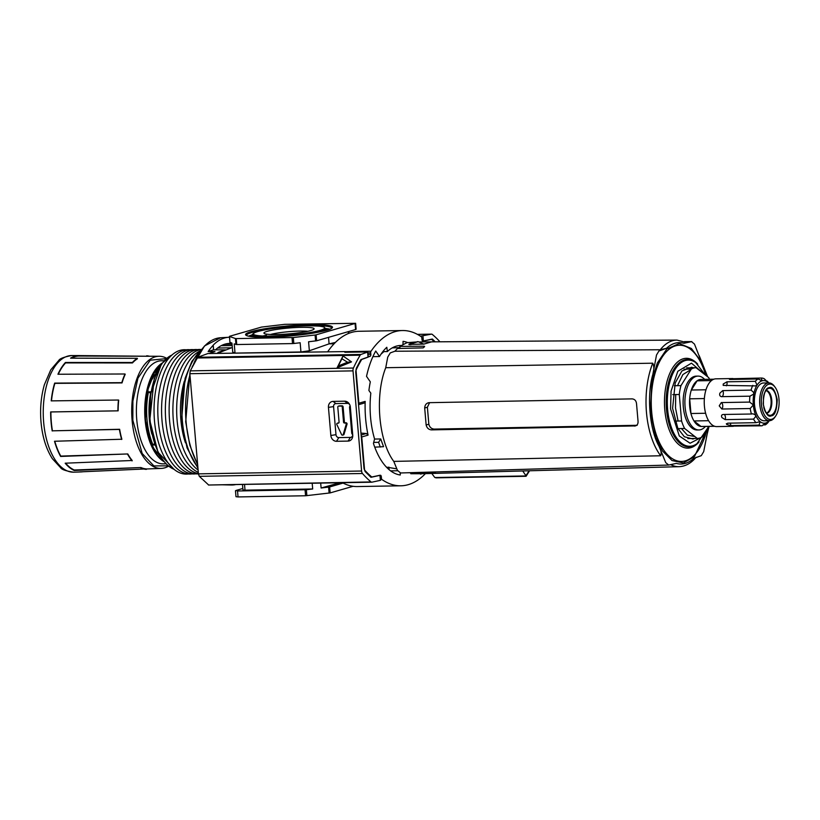 <?xml version="1.0" encoding="UTF-8"?>
<svg xmlns="http://www.w3.org/2000/svg" width="820" height="820" viewBox="0 0 820 820"><rect width="100%" height="100%" fill="white"/><g stroke="black" fill="none" stroke-linecap="round" stroke-linejoin="round"><path stroke-width="1.23" d="M343.283 434.938A1.035 0.881 -106.1 0 0 344.041 434.303L343.19 434.549A1.035 0.881 73.9 0 1 341.561 434.579L336.866 424.606A1.035 0.881 73.9 0 1 337.563 423.171L338.414 422.925A1.035 0.881 -106.1 0 0 338.024 423.028M224.28 344.359L232.06 344.215M276.524 334.539A25.184 2.931 -4.9 0 0 313.978 329.138A25.184 2.931 -4.9 0 0 301.534 327.323A25.184 2.931 -4.9 0 0 275.1 329.66A25.184 2.931 -4.9 0 0 264.132 333.412A25.184 2.931 -4.9 0 0 276.524 334.539M307.889 331.28A21.904 2.542 -4.9 0 0 300.181 331.054A21.904 2.542 -4.9 0 0 270.508 334.478M382.837 351.636L387.378 351.554A62.689 31.549 -91 0 1 400.57 345.486A62.689 31.549 -91 0 1 401.113 345.486M400.857 345.661L398.182 345.702M372.905 356.649L379.516 356.536A66.984 33.712 -91 0 1 386.814 347.28L387.378 351.554M379.516 356.536L375.734 351.032A75.942 38.222 -91 0 0 366.53 376.349L370.312 381.853A66.984 33.712 -91 0 0 368.908 390.505L370.824 393.159A62.689 31.549 -91 0 0 374.576 438.987L373.438 443.405A66.984 33.712 -91 0 0 400.252 474.995L400.293 472.976M397.618 470.752L390.627 470.875M402.999 344.338L403.061 341.335A66.984 33.712 -91 0 1 407.53 342.534M360.974 433.093L366.376 433.513L368.067 435.123A72.611 36.551 -91 0 1 365.177 401.4L358.853 403.225L356.075 370.845A3.434 1.732 -91 0 1 356.556 367.852L360.677 359.98A3.434 1.732 -91 0 1 360.892 359.621L370.148 356.29A1.722 0.861 -91 0 0 370.824 354.353L370.702 352.877A1.722 0.861 -91 0 1 371.029 351.237A108.937 54.827 -91 0 1 402.456 330.532A108.937 54.827 -91 0 1 421.285 336.753A1.722 0.861 -91 0 1 421.869 338.127L421.992 339.603A1.722 0.861 -91 0 0 422.874 341.069A1.722 0.861 -91 0 0 422.966 341.058L432.335 339.029A3.434 1.732 -91 0 1 432.601 339.234L435.215 341.827M380.244 476.748L381.32 476.727A1.722 0.861 -91 0 0 380.439 475.262A1.722 0.861 -91 0 0 380.347 475.272L370.978 477.301A3.434 1.732 -91 0 1 370.712 477.096L365.484 471.91A3.434 1.732 -91 0 1 364.521 469.337L361.743 436.947L368.067 435.123M381.32 476.727L381.443 478.203L380.367 478.224M425.426 473.622A108.937 54.827 -91 0 1 400.867 485.799A108.937 54.827 -91 0 1 382.028 479.577A1.722 0.861 -91 0 1 381.443 478.203M361.2 435.758A1.722 1.476 73.9 0 1 361.743 436.947M352.692 434.549A1.722 1.476 73.9 0 1 351.739 433.032L349.545 407.478A1.722 1.476 73.9 0 1 350.171 405.992M358.853 403.225A1.722 1.476 73.9 0 1 358.514 404.444M344.041 434.303L347.014 424.207A1.035 0.881 -106.1 0 0 346.081 422.792L345.363 422.802A1.035 0.881 73.9 0 1 344.39 421.798L343.098 406.833A1.035 0.881 -106.1 0 0 342.124 405.828L339.449 405.869A1.035 0.881 -106.1 0 0 339.07 405.982M365.177 401.4L363.977 403.132L358.535 404.701M342.391 482.713A108.937 54.827 89 0 0 357.366 486.557L400.867 485.799M402.456 330.532L358.955 331.28A108.937 54.827 89 0 0 327.621 351.872M217.341 353.369L231.506 347.793L217.607 348.029M338.66 423.048L338.27 423.151A1.035 0.881 73.9 0 0 339.08 422.115L337.799 407.161A1.035 0.881 73.9 0 1 338.598 406.115L341.274 406.074A1.035 0.881 73.9 0 1 342.247 407.079L343.098 406.833M346.081 422.792L344.513 423.048A1.035 0.881 73.9 0 1 343.529 422.044L342.247 407.079M345.23 423.038A1.035 0.881 73.9 0 1 346.163 424.452L347.014 424.207M343.19 434.549L346.163 424.452M338.27 423.151L337.563 423.171M229.928 342.299L231.957 343.098L232.726 352.098L235.022 353.102L300.94 351.964L309.355 350.765L329.087 343.857L334.099 343.775M221.103 345.732L232.173 345.538M328.533 337.348L329.087 343.857L335.39 342.452M309.355 350.765L308.576 341.776L316.633 340.782L316.12 334.827L315.085 335.011L315.597 340.956M300.94 351.964L300.151 342.75L293.827 343.488L293.314 337.532L315.085 335.011M235.022 353.102L234.233 343.898L236.744 344.543L236.242 338.598L235.442 338.537L235.945 344.492M229.938 342.401L229.426 336.446L235.442 338.537M312.194 483.236L312.686 488.986L306.362 489.724L237.533 490.985L236.016 490.452L242.833 488.494M305.06 489.817L305.573 495.762L330.152 492.912L329.64 486.957L321.112 488.013L320.692 483.082M321.112 488.013L339.859 482.754M242.484 484.446L242.956 489.919L245.016 490.165L312.686 488.986M316.12 334.827L355.634 323.305L284.745 324.33L261.467 327.088L229.6 336.282L229.877 342.35M355.634 323.305L356.136 329.25L355.593 329.548L316.633 340.782M293.314 337.532L236.242 338.598M292.012 337.625L292.525 343.58L293.827 343.488M292.525 343.58L236.744 344.543M343.088 483.082L329.64 486.957M305.573 495.762L238.046 496.93L235.986 496.694L235.473 490.749M353.082 486.301L330.152 492.912M189.85 373.705L353.02 370.876A3.434 1.732 -91 0 1 353.43 368.036A140.897 70.909 -91 0 1 360.185 355.173A3.434 1.732 -91 0 1 360.964 354.455L367.606 352.067L368.047 357.161L362.153 359.283A3.434 1.732 -91 0 0 361.364 360.031A135.741 68.316 89 0 0 356.218 369.728A3.434 1.732 -91 0 0 355.788 372.618L363.947 467.81A3.434 1.732 -91 0 0 364.849 470.311A135.741 68.316 89 0 0 371.368 476.656A3.434 1.732 -91 0 0 372.065 476.932A3.434 1.732 -91 0 0 372.239 476.912L379.926 475.241L380.357 480.346L371.911 482.18A3.434 1.732 -91 0 1 371.737 482.201A3.434 1.732 -91 0 1 371.05 481.934L208.649 485.009L199.311 476.328L198.44 473.857L189.85 373.705L190.271 370.865L197.702 357.284L207.911 353.533L345.22 351.595L345.599 352.262M208.997 353.512L214.963 351.554L208.136 351.575A73.892 37.187 -91 0 1 213.108 345.384L213.22 345.117A73.892 37.187 -91 0 1 224.516 338.004A73.892 37.187 -91 0 1 228.749 337.276A73.892 37.187 -91 0 1 229.436 337.245M215.455 349.884A67.712 34.081 -91 0 1 229.262 343.436A67.712 34.081 -91 0 1 231.998 343.549M225.295 344.338A67.527 33.989 89 0 0 224.752 344.205M353.02 370.876L361.599 471.029L198.44 473.857M344.677 401.195L333.094 401.39A5.965 5.104 -106.1 0 0 328.451 407.386L330.849 435.471A5.965 5.104 -106.1 0 0 336.518 441.293L348.09 441.088A5.965 5.104 -106.1 0 0 352.764 435.492A5.965 5.104 -106.1 0 0 352.743 435.092L350.335 407.007A5.965 5.104 -106.1 0 0 349.402 404.075A5.965 5.104 -106.1 0 0 344.677 401.195L347.485 403.399L335.903 403.604A2.993 2.562 -106.1 0 0 333.576 406.607L328.451 407.386M371.05 481.934A140.897 70.909 -91 0 1 362.471 473.499A3.434 1.732 -91 0 1 361.599 471.029M349.648 404.537A2.993 2.562 -106.1 0 0 347.485 403.399M348.09 441.088L350.396 437.408A2.993 2.562 -106.1 0 0 352.733 434.959M350.396 437.408L338.824 437.603L336.518 441.293M330.849 435.471L335.985 434.692A2.993 2.562 -106.1 0 0 338.824 437.603M335.985 434.692L333.576 406.607M367.298 351.923L344.83 352.272L345.22 351.595M343.006 355.972L351.513 361.886L337.102 367.77L343.006 355.972L341.919 358.76L347.526 362.225L338.291 365.945L337.102 367.77M235.842 484.558A73.892 37.187 -91 0 1 231.312 485.009A73.892 37.187 -91 0 1 228.278 484.692M208.136 351.575L213.487 349.843L213.22 345.117L213.63 349.894M213.487 349.843L225.572 349.853L218.222 352.374L217.238 353.369M351.513 361.886L347.526 362.225M338.291 365.945L341.919 358.76M417.452 334.386L431.402 334.15A3.434 1.732 -91 0 1 431.576 334.13A3.434 1.732 -91 0 1 432.263 334.396A140.897 70.909 -91 0 1 439.93 341.796M431.402 334.15L420.424 336.169M422.946 335.985L423.386 341.089L431.074 339.418A3.434 1.732 -91 0 1 431.248 339.398A3.434 1.732 -91 0 1 431.945 339.675A135.741 68.316 89 0 1 434.364 341.837M156.579 454.126L148.953 438.351L145.325 419.471L146.595 393.036L155.144 370.712M164 461.629A51.547 25.943 -91 0 1 145.078 419.543A51.547 25.943 -91 0 1 162.288 362.963M164.184 360.728L161.448 360.769A51.547 25.943 89 0 0 136.755 419.686A51.547 25.943 89 0 0 163.241 463.853L165.968 463.802M154.959 444.973L153.032 445.014A51.547 25.943 -91 0 1 147.005 419.512A51.547 25.943 -91 0 1 148.471 391.857L150.941 391.806M188.313 473.96A62.197 31.303 -91 0 1 154.478 420.814A62.197 31.303 -91 0 1 180.072 350.355A62.197 31.303 -91 0 1 186.16 349.802M192.085 473.898A62.197 31.303 -91 0 1 158.25 420.752A62.197 31.303 -91 0 1 183.844 350.294A62.197 31.303 -91 0 1 189.933 349.74M195.857 473.827A62.197 31.303 -91 0 1 162.022 420.68A62.197 31.303 -91 0 1 193.704 349.668M198.44 473.888A62.197 31.303 -91 0 1 165.794 420.619A62.197 31.303 -91 0 1 191.388 350.16A62.197 31.303 -91 0 1 197.476 349.607M198.419 473.591A62.197 31.303 -91 0 1 169.566 420.557A62.197 31.303 -91 0 1 195.16 350.099A62.197 31.303 -91 0 1 201.248 349.545M198.296 472.34A62.197 31.303 -91 0 1 173.338 420.486A62.197 31.303 -91 0 1 201.423 349.515M198.081 470.003A62.197 31.303 -91 0 1 177.11 420.424A62.197 31.303 -91 0 1 199.547 351.216M185.453 442.831A58.425 29.407 -91 0 1 180.871 419.85A58.425 29.407 -91 0 1 184.387 381.013M156.712 372.413L155.523 372.434A51.547 25.943 -91 0 1 159.685 366.776M150.685 393.374L148.471 391.857M151.854 434.108A49.825 25.082 -91 0 1 150.593 393.374M153.032 445.014L154.857 443.159M168.602 466.17L166.327 467.287A56.088 28.228 -91 0 1 164.707 467.851A56.088 28.228 -91 0 1 161.202 468.425A56.088 28.228 -91 0 1 132.112 420.383A56.088 28.228 -91 0 1 155.185 356.854A56.088 28.228 -91 0 1 159.264 356.28A56.088 28.228 -91 0 1 164.42 357.233L166.726 358.279M159.264 356.28L79.243 356.044A57.697 29.038 89 0 0 75.061 356.638A57.697 29.038 89 0 0 71.412 358.176M137.34 358.309L137.422 358.77A56.354 28.362 89 0 0 132.461 362.942L132.338 362.512A56.836 28.608 -91 0 1 137.34 358.309L70.561 358.176A58.179 29.284 -91 0 1 75.02 356.167A58.179 29.284 -91 0 1 79.243 355.562A58.179 29.284 -91 0 1 80.104 355.593L80.104 356.054M146.667 356.239L80.104 355.593M146.667 355.788A56.836 28.608 -91 0 1 149.547 356.249M132.461 362.942L65.559 362.911A57.697 29.038 89 0 0 58.271 374.238M122.016 382.919L121.811 382.663A56.836 28.608 -91 0 1 125.019 373.992L125.204 374.32A56.354 28.362 89 0 0 122.016 382.919L54.868 383.36A57.697 29.038 89 0 0 51.475 400.877M118.141 410.84L117.906 410.83A56.836 28.608 -91 0 1 118.459 400.027L118.695 400.129A56.354 28.362 89 0 0 118.141 410.84L50.901 411.958A57.697 29.038 89 0 0 52.429 430.828L119.638 429.28A56.354 28.362 89 0 0 121.873 439.243L54.499 441.252A58.179 29.284 -91 0 0 60.618 456.443L127.787 453.952A56.354 28.362 89 0 0 132.204 460.491L65.169 463.197A58.179 29.284 -91 0 0 74.21 470.475L140.958 467.543A56.354 28.362 89 0 0 146.37 468.907L79.796 471.889A58.179 29.284 -91 0 0 81.262 471.91L73.544 472.197C65.928 470.987 61.643 469.511 60.67 467.769L52.326 458.657C46.104 448.909 42.332 436.67 41 421.921C39.924 408.678 41.051 396.265 44.393 384.662L50.778 369.82L58.814 360.41C59.716 358.637 63.95 357.018 71.514 355.552L71.893 355.542A58.333 29.356 89 0 0 67.66 356.146A58.333 29.356 89 0 0 43.655 422.218A58.333 29.356 89 0 0 73.913 472.176M54.776 441.252A57.697 29.038 89 0 0 60.772 456.094L127.787 453.952M65.62 463.187A57.697 29.038 89 0 0 74.261 470.003L140.958 467.543M146.37 469.388A56.836 28.608 -91 0 1 140.907 468.015M132.082 460.901A56.836 28.608 -91 0 1 127.633 454.3M121.657 439.469A56.836 28.608 -91 0 1 119.412 429.424L119.638 429.28M52.429 430.828L119.412 429.424M52.203 430.971A58.179 29.284 -91 0 1 50.655 411.937L50.901 411.958M117.906 410.83L50.655 411.937M121.811 382.663L54.653 383.114A58.179 29.284 -91 0 0 51.219 400.877L118.459 400.027M132.338 362.512L65.436 362.481A58.179 29.284 -91 0 0 57.943 374.238L125.019 373.992M82.707 471.777A58.179 29.284 -91 0 1 81.262 471.91M693.474 367.739L691.66 367.257L681.932 370.937L675.208 382.93L672.595 408.319L677.822 428.327L684.331 436.742L692.9 438.997L694.694 438.454M422.003 473.714L435.01 473.365M421.459 473.734L420.557 474.124M418.794 341.95L431.607 341.868L423.93 344.082L408.832 344.4L418.138 341.663L423.796 344.144M409.723 344.656L408.862 344.451M409.067 344.195L412.019 342.904L411.384 342.647L416.744 341.981M412.05 343.252L411.384 342.647M416.509 341.96L406.976 342.678L399.863 346.388L424.237 346.214L424.637 346.604L423.171 347.875L397.423 348.5L394.891 351.237L660.274 349.75L666.486 348.295C671.98 343.242 677.761 341.571 683.839 343.293L691.824 341.591L684.485 341.622M424.288 346.88L424.237 346.214L424.637 346.604M374.555 439.059L380.716 438.956L383.555 446.685L374.74 447.156M386.415 467.123L396.829 468.845M407.171 472.771L433.862 472.566A65.723 33.077 89 0 0 435.471 472.955L410.789 473.745L420.793 473.745M687.826 438.577L697.266 438.413A35.362 17.794 -91 0 0 697.287 438.413A35.362 17.794 -91 0 0 702.012 437.039L708.685 426.39L703.693 451.656L701.274 455.664L693.71 458.39C688.205 463.433 682.424 465.104 676.346 463.392L668.689 465.053L665.717 462.603L659.024 446.264C661.084 449.965 661.627 453.132 660.684 455.766L393.774 461.393L397.444 470.362L400.57 472.945M668.689 465.053L400.262 472.976M685.684 342.422C686.514 342.627 685.899 342.914 683.839 343.293M691.496 341.622L694.468 344.072L707.137 376.38M410.728 473.027L410.789 473.745M394.891 351.237L390.279 352.897L387.737 357.11L385.738 367.708C374.668 395.609 378.563 441.078 393.774 461.393M659.024 446.264C649.543 429.659 646.611 395.476 652.864 374.34C654.206 369.881 654.165 366.171 652.74 363.198L385.738 367.708M635.49 425.918L431.494 429.885C428.686 429.639 426.902 428.009 426.144 424.996L424.688 407.991C424.914 404.824 426.4 403.061 429.167 402.671L632.107 398.879C634.803 399.155 636.289 400.867 636.556 404.024L638.021 421.029C638.278 424.053 637.089 425.734 634.434 426.082L636.299 425.549M428.235 402.804L429.167 402.671M652.864 374.34L656.502 355.019L658.911 351.021L666.486 348.295M430.992 341.858L431.607 341.868L430.992 341.919M399.965 347.598L392.226 347.885M383.893 351.616L381.013 354.158M429.598 402.671L427.384 407.212L428.839 424.217C429.608 427.22 431.412 428.85 434.231 429.096L431.494 429.885M637.181 425.293L434.231 429.096M399.863 346.388L400.047 348.49M380.265 447.064L378.614 442.318L380.716 438.956M378.614 442.318L373.694 442.4M389.141 469.706L388.854 467.082M408.832 344.4L410.943 344.646M417.277 341.96L418.138 341.663M732.229 378.553L715.85 378.83A23.883 12.023 89 0 0 714.24 379.076A23.883 12.023 89 0 0 704.298 404.526A23.883 12.023 89 0 0 716.68 426.595L733.285 426.308M755.322 381.32L757.034 385.154L755.281 385.902L723.189 385.4L723.209 384.006L726.961 381.812L755.322 381.32A23.883 12.023 -91 0 1 758.039 378.973L729.687 379.465L729.052 378.819L761.278 378.04A23.883 12.023 -91 0 1 764.26 378.748L767.612 382.099A21.31 10.722 -91 0 1 768.514 382.899M732.465 378.543L732.916 378.532A3.434 1.732 89 0 1 732.793 379.414M766.567 381.177L767.335 381.167A23.883 12.023 -91 0 1 768.33 382.397L768.699 382.899M769.314 420.701L768.012 422.525A23.883 12.023 -91 0 1 765.296 424.873L762.938 424.914M721.569 396.675C719.868 396.296 719.304 395.117 719.899 393.139L722.707 390.617L751.058 390.125L753.457 392.226L753.826 393.989L749.921 396.183L721.313 396.654M750.239 396.183L749.921 396.183A23.883 12.023 -91 0 0 749.644 402.087L753.313 404.936L750.197 408.534L721.846 409.026L719.232 405.869L721.293 402.579L749.644 402.087M751.448 414.008L752.955 413.782L755.64 415.074L755.558 416.714L753.549 419.122L725.187 419.614L722 417.626C721.087 415.935 721.457 414.889 723.096 414.489L751.448 414.008A23.883 12.023 -91 0 1 750.197 408.534M722.123 414.787L723.096 414.489M726.684 424.442L727.637 423.181L755.989 422.689L760.171 421.675L759.074 425.108L730.712 425.601L726.684 424.442L726.356 423.663M733.111 426.092L762.057 425.805A23.883 12.023 -91 0 1 759.074 425.108M713.83 379.209L700.967 379.434A23.544 11.849 89 0 0 699.378 379.67A23.544 11.849 89 0 0 689.589 404.762A23.544 11.849 89 0 0 701.787 426.502L714.64 426.287M704.626 379.373A26.927 13.55 89 0 0 697.984 376.103A26.927 13.55 89 0 0 696.17 376.38A26.927 13.55 89 0 0 684.966 405.07A26.927 13.55 89 0 0 698.917 429.946A26.927 13.55 89 0 0 700.741 429.67A26.927 13.55 89 0 0 705.436 426.441M775.648 416.068L774.982 417.062A18.901 9.512 -91 0 1 770.779 420.496A18.901 9.512 -91 0 1 769.508 420.691A18.901 9.512 -91 0 1 759.791 404.496A18.901 9.512 -91 0 1 767.571 383.094A18.901 9.512 -91 0 1 768.852 382.899A18.901 9.512 -91 0 1 774.449 386.333L775.156 387.306A17.702 8.907 -91 0 1 779 399.248A17.702 8.907 -91 0 1 775.648 416.068A17.702 8.907 -91 0 1 761.431 404.311A17.702 8.907 -91 0 1 765.357 386.702A17.702 8.907 -91 0 1 775.156 387.306M768.852 382.899L763.563 382.991A18.901 9.512 89 0 0 762.293 383.186A18.901 9.512 89 0 0 754.42 403.327A18.901 9.512 89 0 0 764.219 420.783L769.508 420.691M697.984 376.103L696.2 376.134A26.927 13.55 89 0 0 694.386 376.411A26.927 13.55 89 0 0 683.183 405.101A26.927 13.55 89 0 0 697.133 429.977L698.917 429.946M697.266 438.413L684.639 428.481A35.362 17.794 -91 0 1 681.563 420.978L679.288 394.492A35.362 17.794 -91 0 1 680.959 385.615L691.322 369.061A35.362 17.794 -91 0 1 693.669 368.057A35.362 17.794 -91 0 1 696.057 367.698L708.705 377.62A35.362 17.794 -91 0 1 709.546 379.281M691.322 369.061L683.972 369.195M755.989 422.689A23.883 12.023 -91 0 1 753.549 419.122M751.058 390.125A23.883 12.023 -91 0 1 752.791 385.359M729.687 379.465L729.052 378.819M769.17 420.701A21.31 10.722 -91 0 1 765.695 422.976L765.9 422.935M762.057 425.805L765.695 422.976L765.296 424.873M767.335 381.167L767.612 382.099L767.335 381.167M761.278 378.04L762.087 380.798A21.31 10.722 -91 0 1 767.612 382.099M759.258 421.429L760.171 421.675A21.31 10.722 -91 0 1 755.64 415.074A21.31 10.722 -91 0 1 753.313 404.936A21.31 10.722 -91 0 1 753.826 393.989A21.31 10.722 -91 0 1 757.034 385.154A21.31 10.722 -91 0 1 762.087 380.798L761.821 380.839M762.087 380.798L758.039 378.973M765.695 422.976A21.31 10.722 -91 0 1 760.171 421.675M714.486 426.236L701.028 426.472A23.544 11.849 -91 0 1 694.007 420.957L708.593 420.701M705.62 413.259L690.963 413.516A23.544 11.849 -91 0 1 689.702 398.817L704.37 398.561M705.999 389.766L691.362 390.023A23.544 11.849 -91 0 1 697.113 380.828L711.463 380.582M691.362 390.023L697.113 380.828M690.963 413.516L689.702 398.817M701.028 426.472L694.007 420.957M674.378 385.738L680.959 385.615M672.748 394.604L679.288 394.492M674.973 421.09L681.563 420.978M677.955 428.604L684.639 428.481M686.627 367.862L696.047 367.698M526.05 476.287L435.943 477.845L434.559 477.209L431.791 473.447M522.73 470.957L526.091 475.948L434.866 477.527M267.351 337.184C277.519 337.245 310.206 334.909 326.76 330.276C342.288 325.663 322.619 324.238 310.708 324.679C300.54 324.617 267.853 326.954 251.299 331.587C235.77 336.2 255.44 337.625 267.351 337.184M301.36 325.96A42.814 4.971 175.1 0 1 310.349 325.653A42.814 4.971 175.1 0 1 331.752 328.061M252.519 334.755A42.804 4.971 -4.9 0 0 248.511 336.169M252.58 335.595A42.373 4.92 -4.9 0 0 249.987 336.456M276.934 336.835A36.705 4.264 175.1 0 1 270.877 337.03A36.705 4.264 175.1 0 1 252.529 334.909C251.812 334.796 252.58 334.006 254.815 332.561C261.18 329.496 288.209 326.032 306.885 325.796C318.365 325.909 324.054 326.309 323.941 326.995L325.673 328.635A36.705 4.264 175.1 0 1 301.955 334.693M306.823 325.796C316.602 325.438 332.746 326.606 320.005 330.398C306.413 334.201 279.579 336.108 271.236 336.056C261.457 336.425 245.303 335.257 258.054 331.464C271.645 327.662 298.48 325.755 306.823 325.796M329.855 329.199A42.804 4.971 -4.9 0 0 325.653 328.482M328.441 329.722A42.373 4.92 -4.9 0 0 325.745 329.322M368.088 356.321L370.148 356.29M366.376 433.513L361.138 435.02M382.028 479.577L380.49 479.608M345.691 352.262L345.64 351.657L371.029 351.237M367.924 354.404L370.824 354.353M367.801 352.928L370.702 352.877M349.545 407.478L350.355 407.243M352.549 432.806L351.739 433.032M338.598 406.115L339.449 405.869M342.124 405.828L341.274 406.074M344.39 421.798L343.529 422.044M345.363 422.802L344.513 423.048M306.362 489.724L306.875 495.669M329.107 493.086L328.605 487.141M245.016 490.165L244.524 484.405M348.264 331.659L348.418 333.514M355.08 323.592L355.593 329.548M246.441 335.38A42.814 4.971 175.1 0 1 276.032 328.133M237.533 490.985L238.046 496.93M192.198 366.755L204.528 345.927L220.57 337.748A73.564 37.023 89 0 0 216.357 338.476A73.564 37.023 89 0 0 193.715 363.762M189.943 374.894A73.564 37.023 89 0 0 186.089 421.798A73.564 37.023 89 0 0 197.538 464.13M199.311 476.328L362.471 473.499M353.43 368.036L190.271 370.865M333.094 401.39L335.903 403.604M360.964 354.455L197.702 357.284M360.185 355.173L196.933 358.002M223.122 484.815L222.466 484.794A73.564 37.023 89 0 0 223.122 484.815L231.312 485.009M163.539 461.065A51.547 25.943 -91 0 1 145.519 419.532A51.547 25.943 -91 0 1 161.847 363.547M173.963 469.255A58.425 29.407 -91 0 1 150.121 420.383A58.425 29.407 -91 0 1 171.985 355.009M160.986 365.125L150.654 394.184L149.875 420.291M197.835 467.379A67.014 33.722 -91 0 1 182.378 420.978A67.014 33.722 -91 0 1 200.5 350.755M168.366 465.832L153.893 465.924L142.188 453.491L132.84 420.281L132.891 401.052L137.955 378.153L150.234 360.195L166.511 358.617M705.743 375.293A58.097 29.243 89 0 0 670.473 348.254A58.097 29.243 89 0 0 651.654 411.65A58.097 29.243 89 0 0 676.664 460.717A58.097 29.243 89 0 0 707.066 428.973M706.491 375.878L700.731 360.831L691.383 348.479L679.206 343.529L666.845 348.961L657.332 363.024L651.931 380.705L650.403 411.896L655.969 437.911L662.539 451.031L672.031 460.543L683.398 462.941L694.407 456.678L707.937 427.589M666.496 409.446A43.655 21.966 89 0 0 696.262 444.173L697 443.63A43.091 21.689 -91 0 1 667.613 409.354A43.091 21.689 -91 0 1 695.585 362.481L694.837 361.968A43.655 21.966 89 0 0 666.496 409.446M699.081 441.877A44.915 22.601 -91 0 1 664.784 409.641A44.915 22.601 -91 0 1 673.845 366.13A44.915 22.601 -91 0 1 697.728 364.172M701.52 437.316L690.091 443.23L679.319 436.004L670.575 408.903L671.057 391.202L677.812 371.296L691.475 363.157L703.878 373.828M678.089 421.039L675.506 407.95L675.711 394.553M677.494 385.677L682.855 374.586L691.065 369.482M686.289 342.483L676.951 340.085A63.304 31.857 89 0 0 672.513 340.731A63.304 31.857 89 0 0 660.274 349.75M696.108 457.252C691.137 463.228 685.479 466.365 679.144 466.672A63.304 31.857 -91 0 1 670.647 464.632M660.684 455.766A63.304 31.857 -91 0 1 652.74 363.198M426.144 424.996L428.839 424.217M427.384 407.212L424.688 407.991M694.858 436.517L687.416 435.164L681.42 428.542M763.574 396.285A13.54 6.816 -91 0 1 767.797 388.782A13.54 6.816 -91 0 1 768.719 388.383A13.54 6.816 -91 0 1 776.591 399.842A13.54 6.816 -91 0 1 771.025 415.186A13.54 6.816 -91 0 1 768.248 414.848A13.54 6.816 -91 0 1 763.768 407.499M769.016 387.757C765.624 387.921 763.676 393.272 763.184 403.809C765.419 413.557 768.166 417.554 771.415 415.791C774.808 415.637 776.755 410.287 777.247 399.75C775.013 390.002 772.266 386.005 769.016 387.757M765.921 390.607A11.326 5.699 -91 0 1 771.128 401.677A11.326 5.699 -91 0 1 766.392 413.065A11.326 5.699 -91 0 1 766.31 413.085M766.495 413.321A11.48 5.781 89 0 0 767.038 413.218A11.48 5.781 89 0 0 771.764 400.211A11.48 5.781 89 0 0 766.095 390.371M726.366 385.82A3.434 1.732 89 0 0 727.053 382.489A3.434 1.732 89 0 0 726.961 381.812M721.805 396.665A3.434 1.732 89 0 0 723.332 392.749A3.434 1.732 89 0 0 722.707 390.617M721.846 409.026A3.434 1.732 89 0 0 722.738 405.469A3.434 1.732 89 0 0 721.293 402.579M725.187 419.614A3.434 1.732 89 0 0 725.433 417.236A3.434 1.732 89 0 0 724.245 414.479M730.712 425.601A3.434 1.732 89 0 0 730.692 424.904A3.434 1.732 89 0 0 730.261 423.13M525.938 475.62A84.224 42.394 89 0 0 529.054 470.782M331.762 328.123L331.772 328.031C331.454 331.034 293.017 337.071 267.412 337.174C257.439 337.307 250.838 336.897 247.599 335.923L246.441 335.441M266.387 335.277L259.089 336.764M342.627 435.154L343.478 434.907M252.529 334.909L252.673 336.784M337.358 423.202L338.209 422.956M338.404 406.146L339.255 405.9M348.787 331.505L348.941 333.299M325.673 328.635L325.858 330.511M189.871 373.879L185.689 421.746L189.809 445.198L197.599 464.848M220.57 337.748L228.749 337.276M368.149 357.007L367.719 351.985M380.121 475.313L380.541 480.274M371.737 482.201L208.475 485.03M431.576 334.13L417.421 334.375M162.421 363.096L148.502 384.877L145.263 419.512L151.638 445.742L164.133 461.506M172.077 354.927L161.909 363.465L154.221 378.727L149.783 420.342L157.993 452.189L174.055 469.327M201.351 349.607L191.89 361.364L185.064 378.409L181.517 420.875L187.062 447.935L197.917 468.21M79.243 355.562L71.893 355.542M161.202 468.425L146.37 468.978M709.074 426.38L706.43 437.091M705.303 374.945L695.585 362.481M420.721 474.093L422.054 473.714M679.144 466.672L434.456 473.386M707.67 376.8L699.234 355.726M676.951 340.085L431.658 341.858M409.241 344.062L417.687 341.622M706.942 429.178L697 443.63M767.797 388.782C765.685 390.074 764.23 393.057 763.43 397.731L763.389 404.824L764.455 409.457C766.556 413.557 767.827 415.351 768.248 414.848M526.102 476.256L529.546 470.772"/></g></svg>

